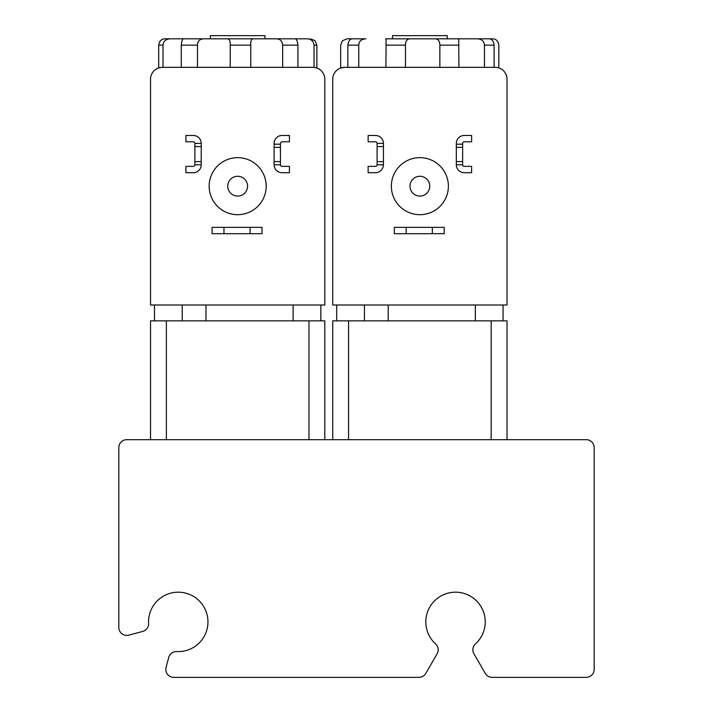 <?xml version="1.0" encoding="UTF-8"?>
<svg xmlns="http://www.w3.org/2000/svg" width="713" height="713" viewBox="0 0 713 713"><rect width="100%" height="100%" fill="white"/><g stroke="black" fill="none" stroke-linecap="round" stroke-linejoin="round"><path stroke-width="1.07" d="M495.99 67.37L495.143 67.343A11.88 11.88 0 0 1 507.023 79.223L507.023 305.004L332.73 305.004L332.73 79.223A11.88 11.88 0 0 1 344.62 67.343L340.662 68.02L340.662 45.16L342.427 40.757L346.99 38.823L352.284 38.823C349.931 38.948 348.461 41.06 347.855 45.16L347.855 67.343M495.143 67.343L344.62 67.343M294.852 38.823L306.964 38.823C311.109 38.948 313.47 41.06 314.05 45.16L316.884 45.16L316.884 68.02L314.05 67.387A10.214 8.734 8.3 0 0 312.927 67.343A11.88 11.88 0 0 1 324.807 79.223L324.807 305.004L150.523 305.004L150.523 79.223A11.88 11.88 0 0 1 162.404 67.343L161.343 67.387M161.272 67.396L158.705 67.931L158.705 45.16L163.001 45.16C163.322 41.238 165.71 39.126 170.175 38.823L164.828 38.823C161.37 38.948 159.329 41.06 158.705 45.16M312.927 67.343L162.404 67.343M475.464 643.919A29.705 29.705 0 0 0 476.881 601.237A29.705 29.705 0 0 0 434.172 601.237A29.705 29.705 0 0 0 435.59 643.919A7.923 7.923 0 0 1 437.131 653.75L425.795 673.393A7.923 7.923 0 0 1 418.941 677.35L173.714 677.35A7.923 7.923 0 0 1 166.067 667.377L168.731 657.431A7.923 7.923 0 0 1 176.771 651.566A29.705 29.705 0 0 0 207.955 622.387A29.705 29.705 0 0 0 177.76 592.191A29.705 29.705 0 0 0 148.58 623.367A7.923 7.923 0 0 1 142.716 631.415L128.803 635.14A7.923 7.923 0 0 1 118.83 627.493L118.83 447.604A7.923 7.923 0 0 1 126.754 439.68L586.246 439.68A7.923 7.923 0 0 1 594.17 447.604L594.17 669.427A7.923 7.923 0 0 1 586.246 677.35L492.122 677.35A7.923 7.923 0 0 1 485.259 673.393L473.922 653.75A7.923 7.923 0 0 1 475.464 643.919M429.779 186.173A9.902 9.902 0 0 1 414.93 194.747A9.902 9.902 0 0 1 414.93 177.599A9.902 9.902 0 0 1 429.779 186.173M377.097 161.61L377.097 164.783L383.434 164.783L383.434 161.61L377.097 161.61L377.097 146.557L383.434 146.557L383.434 161.61M383.434 146.557L383.434 143.393L377.097 143.393L377.097 146.557M456.32 161.61L456.32 164.783L462.657 164.783L462.657 161.61L456.32 161.61L456.32 147.35L462.657 147.35L462.657 161.61M456.32 144.186L456.32 143.393A7.923 7.923 0 0 1 464.243 135.47L471.623 135.47L471.623 141.807L464.243 141.807A1.586 1.586 0 0 0 462.657 143.393L462.657 144.186L456.32 144.186L456.32 147.35M462.657 147.35L462.657 144.186M462.657 164.783A1.586 1.586 0 0 0 464.243 166.37L471.623 166.37L471.623 172.706L464.243 172.706A7.923 7.923 0 0 1 456.32 164.783M377.097 143.393A1.586 1.586 0 0 0 375.51 141.807L368.131 141.807L368.131 135.47L375.51 135.47A7.923 7.923 0 0 1 383.434 143.393M383.434 164.783A7.923 7.923 0 0 1 375.51 172.706L368.131 172.706L368.131 166.37L375.51 166.37A1.586 1.586 0 0 0 377.097 164.783M432.328 233.704L444.208 233.704L444.208 227.367L432.328 227.367L432.328 233.704L406.178 233.704L406.178 227.367L432.328 227.367M406.178 227.367L394.298 227.367L394.298 233.704L406.178 233.704M448.397 186.173A28.52 28.52 0 0 1 405.617 210.87A28.52 28.52 0 0 1 405.617 161.477A28.52 28.52 0 0 1 448.397 186.173M447.211 38.823L447.211 35.65L392.542 35.65L392.542 38.823M336.696 320.85L336.696 305.004M503.057 320.85L503.057 305.004M388.193 320.85L388.193 305.004M332.73 439.68L332.73 320.85L507.023 320.85L507.023 439.68M163.001 67.343L163.001 45.16M164.828 38.823L183.624 38.823M197.483 67.343L197.483 45.16C197.528 41.238 199.578 39.126 203.642 38.823L183.473 38.823C182.51 38.948 181.779 41.06 181.262 45.16L181.262 67.343M203.642 38.823L227.474 38.823C229.452 38.948 230.37 41.06 230.219 45.16L230.219 67.343M250.771 67.343L250.771 45.16C250.513 41.238 251.27 39.126 253.035 38.823L276.243 38.823C280.245 38.948 282.384 41.06 282.66 45.16L282.66 67.343M297.927 67.343L297.927 45.16C297.49 41.238 296.59 39.126 295.235 38.823L276.243 38.823M314.05 45.16L314.05 67.387M301.046 38.823L171.165 38.823M303.078 38.823L306.964 38.823M253.035 38.823L227.474 38.823M316.884 45.16L315.11 40.757L310.547 38.823M324.807 439.68L324.807 320.85L150.523 320.85L150.523 439.68M154.48 320.85L154.48 305.004M205.977 320.85L205.977 305.004M320.85 320.85L320.85 305.004M264.995 38.823L264.995 35.65L210.335 35.65L210.335 38.823M266.19 186.173A28.52 28.52 0 0 1 223.41 210.87A28.52 28.52 0 0 1 223.41 161.477A28.52 28.52 0 0 1 266.19 186.173M247.571 186.173A9.902 9.902 0 0 1 232.714 194.747A9.902 9.902 0 0 1 232.714 177.599A9.902 9.902 0 0 1 247.571 186.173M261.992 233.704L261.992 227.367L250.111 227.367L250.111 233.704L261.992 233.704M212.082 227.367L212.082 233.704L223.971 233.704L223.971 227.367L212.082 227.367M250.111 233.704L223.971 233.704M223.971 227.367L250.111 227.367M289.416 172.706L282.027 172.706A7.923 7.923 0 0 1 274.113 164.783L280.45 164.783A1.586 1.586 0 0 0 282.027 166.37L289.416 166.37L289.416 172.706M274.113 144.186L274.113 143.393A7.923 7.923 0 0 1 282.027 135.47L289.416 135.47L289.416 141.807L282.027 141.807A1.586 1.586 0 0 0 280.45 143.393L280.45 144.186L274.113 144.186L274.113 147.35L280.45 147.35L280.45 144.186M280.45 164.783L280.45 161.61L274.113 161.61L274.113 164.783M274.113 161.61L274.113 147.35M193.303 166.37A1.586 1.586 0 0 0 194.89 164.783L201.226 164.783A7.923 7.923 0 0 1 193.303 172.706L185.924 172.706L185.924 166.37L193.303 166.37M193.303 135.47A7.923 7.923 0 0 1 201.226 143.393L194.89 143.393A1.586 1.586 0 0 0 193.303 141.807L185.924 141.807L185.924 135.47L193.303 135.47M201.226 164.783L201.226 161.61L194.89 161.61L194.89 164.783M194.89 161.61L194.89 146.557L201.226 146.557L201.226 143.393M194.89 143.393L194.89 146.557M280.45 147.35L280.45 161.61M201.226 146.557L201.226 161.61M487.371 38.823L492.719 38.823C496.177 38.948 498.218 41.06 498.842 45.16L498.842 67.931M458.914 67.343L458.691 38.823L434.983 38.823C438.121 38.903 439.752 41.015 439.859 45.16L439.859 67.343M458.459 39.304L458.691 38.823L477.282 38.823C481.614 38.948 484.002 41.06 484.457 45.16L484.457 67.343M494.091 67.343L494.091 45.16C493.637 41.238 492.032 39.126 489.261 38.823L477.282 38.823M358.773 67.343L358.773 45.16C358.96 41.238 361.331 39.126 365.858 38.823L352.284 38.823M405.474 67.343L405.474 45.16C405.349 41.238 406.847 39.126 409.948 38.823L385.617 38.823L386.107 40.008L385.911 67.343M365.858 38.823L350.573 38.823M489.261 38.823L492.719 38.823M409.948 38.823L434.983 38.823L409.948 38.823M486.382 38.823L458.691 38.823M475.33 305.004L475.33 320.85M364.423 320.85L364.423 305.004M348.577 320.85L348.577 439.68M491.177 320.85L491.177 439.68M282.66 45.16L297.927 45.16M230.219 45.16L250.771 45.16M181.262 45.16L197.483 45.16M308.97 320.85L308.97 439.68M166.37 320.85L166.37 439.68M182.207 320.85L182.207 305.004M293.123 305.004L293.123 320.85M439.859 45.16L458.914 45.16M484.457 45.16L494.091 45.16M347.855 45.16L358.773 45.16M385.911 45.16L405.474 45.16M342.427 40.757L346.99 38.823"/></g></svg>

